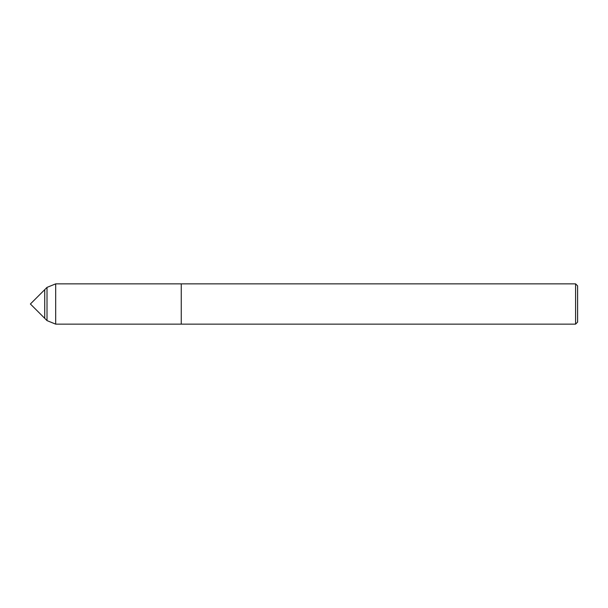 <?xml version="1.0" encoding="UTF-8"?>
<svg xmlns="http://www.w3.org/2000/svg" width="608" height="608" viewBox="0 0 608 608"><rect width="100%" height="100%" fill="white"/><g stroke="black" fill="none" stroke-linecap="round" stroke-linejoin="round"><path stroke-width="0.91" d="M44.726 318.326L44.726 289.674L30.4 304L44.726 318.326L44.726 289.674L47.014 287.386L47.014 320.614L44.726 318.326M575.586 283.86L577.6 285.874L577.6 322.126L575.586 324.14L575.586 283.86L55.685 283.86L47.014 287.386M55.685 283.86L55.685 324.14L181.26 324.14L181.26 283.86L181.26 324.14L575.586 324.14M55.685 324.14L47.014 320.614"/></g></svg>
